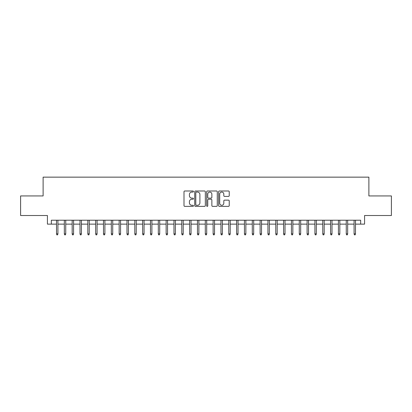 <?xml version="1.0" encoding="UTF-8"?>
<svg xmlns="http://www.w3.org/2000/svg" width="412" height="412" viewBox="0 0 412 412"><rect width="100%" height="100%" fill="white"/><g stroke="black" fill="none" stroke-linecap="round" stroke-linejoin="round"><path stroke-width="0.62" d="M193.47 191.528A0.536 0.536 0 0 0 192.934 190.993L184.767 190.993A0.767 0.767 0 0 0 183.999 191.76L183.999 205.598A0.767 0.767 0 0 0 184.767 206.366L192.934 206.366A0.536 0.536 0 0 0 193.47 205.825A0.536 0.536 0 0 0 192.934 205.289L191.874 205.289A2.462 2.462 0 0 1 189.417 202.828L189.417 201.674A2.462 2.462 0 0 1 191.874 199.217L192.934 199.217A0.536 0.536 0 0 0 193.47 198.677A0.536 0.536 0 0 0 192.934 198.141L191.874 198.141A2.462 2.462 0 0 1 189.417 195.679L189.417 194.526A2.462 2.462 0 0 1 191.874 192.069L192.934 192.069A0.536 0.536 0 0 0 193.47 191.528M228.464 196.411A0.767 0.767 0 0 0 229.232 195.643L229.232 191.76A0.767 0.767 0 0 0 228.464 190.993L219.395 190.993A0.767 0.767 0 0 0 218.628 191.76L218.628 205.598A0.767 0.767 0 0 0 219.395 206.366L228.464 206.366A0.767 0.767 0 0 0 229.232 205.598L229.232 200.907A0.767 0.767 0 0 0 228.464 200.139L224.581 200.139A0.767 0.767 0 0 0 223.814 200.907L223.814 203.234A2.055 2.055 0 0 1 221.759 205.289A2.055 2.055 0 0 1 219.699 203.234L219.699 194.124A2.055 2.055 0 0 1 221.759 192.069A2.055 2.055 0 0 1 223.814 194.124L223.814 195.643A0.767 0.767 0 0 0 224.581 196.411L228.464 196.411M51.335 224.128L51.335 220.214L360.665 220.214L360.665 224.128L364.579 224.128L364.579 215.517L391.4 215.517L391.4 195.937L368.884 195.937L368.884 177.145L43.116 177.145L43.116 195.937L20.6 195.937L20.6 215.517L47.421 215.517L47.421 224.128L56.506 224.128M205.325 191.76A0.767 0.767 0 0 0 204.558 190.993L195.489 190.993A0.767 0.767 0 0 0 194.722 191.76L194.722 205.598A0.767 0.767 0 0 0 195.489 206.366L204.558 206.366A0.767 0.767 0 0 0 205.325 205.598L205.325 191.76M207.442 190.993L216.511 190.993A0.767 0.767 0 0 1 217.278 191.76L217.278 205.598A0.767 0.767 0 0 1 216.511 206.366L212.628 206.366A0.767 0.767 0 0 1 211.861 205.598L211.861 199.985A0.767 0.767 0 0 0 211.093 199.217L208.518 199.217A0.767 0.767 0 0 0 207.751 199.985L207.751 205.825A0.536 0.536 0 0 1 207.21 206.366A0.536 0.536 0 0 1 206.675 205.825L206.675 191.76A0.767 0.767 0 0 1 207.442 190.993M57.917 224.128L64.339 224.128M65.745 224.128L72.167 224.128M73.578 224.128L80 224.128M81.406 224.128L87.828 224.128M89.239 224.128L95.661 224.128M97.072 224.128L103.489 224.128M104.9 224.128L111.322 224.128M112.734 224.128L119.156 224.128M120.561 224.128L126.984 224.128M128.395 224.128L134.817 224.128M136.228 224.128L142.645 224.128M144.056 224.128L150.478 224.128M151.889 224.128L158.311 224.128M159.717 224.128L166.139 224.128M167.55 224.128L173.972 224.128M175.378 224.128L181.8 224.128M183.211 224.128L189.633 224.128M191.044 224.128L197.466 224.128M198.872 224.128L205.294 224.128M206.706 224.128L213.128 224.128M214.534 224.128L220.956 224.128M222.367 224.128L228.789 224.128M230.2 224.128L236.622 224.128M238.028 224.128L244.45 224.128M245.861 224.128L252.283 224.128M253.689 224.128L260.111 224.128M261.522 224.128L267.944 224.128M269.355 224.128L275.772 224.128M277.183 224.128L283.605 224.128M285.016 224.128L291.438 224.128M292.844 224.128L299.267 224.128M300.678 224.128L307.1 224.128M308.511 224.128L314.928 224.128M316.339 224.128L322.761 224.128M324.172 224.128L330.594 224.128M332 224.128L338.422 224.128M339.833 224.128L346.255 224.128M347.661 224.128L354.083 224.128M355.494 224.128L360.665 224.128M196.333 192.069A0.536 0.536 0 0 0 195.798 192.605L195.798 204.749A0.536 0.536 0 0 0 196.333 205.289L197.451 205.289A2.462 2.462 0 0 0 199.908 202.828L199.908 194.526A2.462 2.462 0 0 0 197.451 192.069L196.333 192.069M211.861 194.16A2.055 2.055 0 0 0 209.806 192.105A2.055 2.055 0 0 0 207.751 194.16L207.751 197.374A0.767 0.767 0 0 0 208.518 198.141L211.093 198.141A0.767 0.767 0 0 0 211.861 197.374L211.861 194.16M56.506 233.841L56.82 234.855L57.603 234.855L57.917 233.841L56.506 233.841L56.506 220.214M57.917 233.841L57.917 220.214M64.339 233.841L64.648 234.855L65.431 234.855L65.745 233.841L64.339 233.841L64.339 220.214M65.745 233.841L65.745 220.214M72.167 233.841L72.481 234.855L73.264 234.855L73.578 233.841L72.167 233.841L72.167 220.214M73.578 233.841L73.578 220.214M80 233.841L80.314 234.855L81.097 234.855L81.406 233.841L80 233.841L80 220.214M81.406 233.841L81.406 220.214M87.828 233.841L88.142 234.855L88.925 234.855L89.239 233.841L87.828 233.841L87.828 220.214M89.239 233.841L89.239 220.214M95.661 233.841L95.975 234.855L96.758 234.855L97.072 233.841L95.661 233.841L95.661 220.214M97.072 233.841L97.072 220.214M103.489 233.841L103.803 234.855L104.586 234.855L104.9 233.841L103.489 233.841L103.489 220.214M104.9 233.841L104.9 220.214M111.322 233.841L111.637 234.855L112.419 234.855L112.734 233.841L111.322 233.841L111.322 220.214M112.734 233.841L112.734 220.214M119.156 233.841L119.465 234.855L120.252 234.855L120.561 233.841L119.156 233.841L119.156 220.214M120.561 233.841L120.561 220.214M126.984 233.841L127.298 234.855L128.081 234.855L128.395 233.841L126.984 233.841L126.984 220.214M128.395 233.841L128.395 220.214M134.817 233.841L135.131 234.855L135.914 234.855L136.228 233.841L134.817 233.841L134.817 220.214M136.228 233.841L136.228 220.214M142.645 233.841L142.959 234.855L143.742 234.855L144.056 233.841L142.645 233.841L142.645 220.214M144.056 233.841L144.056 220.214M150.478 233.841L150.792 234.855L151.575 234.855L151.889 233.841L150.478 233.841L150.478 220.214M151.889 233.841L151.889 220.214M158.311 233.841L158.62 234.855L159.403 234.855L159.717 233.841L158.311 233.841L158.311 220.214M159.717 233.841L159.717 220.214M166.139 233.841L166.453 234.855L167.236 234.855L167.55 233.841L166.139 233.841L166.139 220.214M167.55 233.841L167.55 220.214M173.972 233.841L174.286 234.855L175.069 234.855L175.378 233.841L173.972 233.841L173.972 220.214M175.378 233.841L175.378 220.214M181.8 233.841L182.114 234.855L182.897 234.855L183.211 233.841L181.8 233.841L181.8 220.214M183.211 233.841L183.211 220.214M189.633 233.841L189.947 234.855L190.73 234.855L191.044 233.841L189.633 233.841L189.633 220.214M191.044 233.841L191.044 220.214M197.466 233.841L197.775 234.855L198.558 234.855L198.872 233.841L197.466 233.841L197.466 220.214M198.872 233.841L198.872 220.214M205.294 233.841L205.609 234.855L206.391 234.855L206.706 233.841L205.294 233.841L205.294 220.214M206.706 233.841L206.706 220.214M213.128 233.841L213.442 234.855L214.225 234.855L214.534 233.841L213.128 233.841L213.128 220.214M214.534 233.841L214.534 220.214M220.956 233.841L221.27 234.855L222.053 234.855L222.367 233.841L220.956 233.841L220.956 220.214M222.367 233.841L222.367 220.214M228.789 233.841L229.103 234.855L229.886 234.855L230.2 233.841L228.789 233.841L228.789 220.214M230.2 233.841L230.2 220.214M236.622 233.841L236.931 234.855L237.714 234.855L238.028 233.841L236.622 233.841L236.622 220.214M238.028 233.841L238.028 220.214M244.45 233.841L244.764 234.855L245.547 234.855L245.861 233.841L244.45 233.841L244.45 220.214M245.861 233.841L245.861 220.214M252.283 233.841L252.597 234.855L253.38 234.855L253.689 233.841L252.283 233.841L252.283 220.214M253.689 233.841L253.689 220.214M260.111 233.841L260.425 234.855L261.208 234.855L261.522 233.841L260.111 233.841L260.111 220.214M261.522 233.841L261.522 220.214M267.944 233.841L268.258 234.855L269.041 234.855L269.355 233.841L267.944 233.841L267.944 220.214M269.355 233.841L269.355 220.214M275.772 233.841L276.086 234.855L276.869 234.855L277.183 233.841L275.772 233.841L275.772 220.214M277.183 233.841L277.183 220.214M283.605 233.841L283.919 234.855L284.702 234.855L285.016 233.841L283.605 233.841L283.605 220.214M285.016 233.841L285.016 220.214M291.438 233.841L291.748 234.855L292.535 234.855L292.844 233.841L291.438 233.841L291.438 220.214M292.844 233.841L292.844 220.214M299.267 233.841L299.581 234.855L300.363 234.855L300.678 233.841L299.267 233.841L299.267 220.214M300.678 233.841L300.678 220.214M307.1 233.841L307.414 234.855L308.197 234.855L308.511 233.841L307.1 233.841L307.1 220.214M308.511 233.841L308.511 220.214M314.928 233.841L315.242 234.855L316.025 234.855L316.339 233.841L314.928 233.841L314.928 220.214M316.339 233.841L316.339 220.214M322.761 233.841L323.075 234.855L323.858 234.855L324.172 233.841L322.761 233.841L322.761 220.214M324.172 233.841L324.172 220.214M330.594 233.841L330.903 234.855L331.686 234.855L332 233.841L330.594 233.841L330.594 220.214M332 233.841L332 220.214M338.422 233.841L338.736 234.855L339.519 234.855L339.833 233.841L338.422 233.841L338.422 220.214M339.833 233.841L339.833 220.214M346.255 233.841L346.569 234.855L347.352 234.855L347.661 233.841L346.255 233.841L346.255 220.214M347.661 233.841L347.661 220.214M354.083 233.841L354.397 234.855L355.18 234.855L355.494 233.841L354.083 233.841L354.083 220.214M355.494 233.841L355.494 220.214"/></g></svg>

